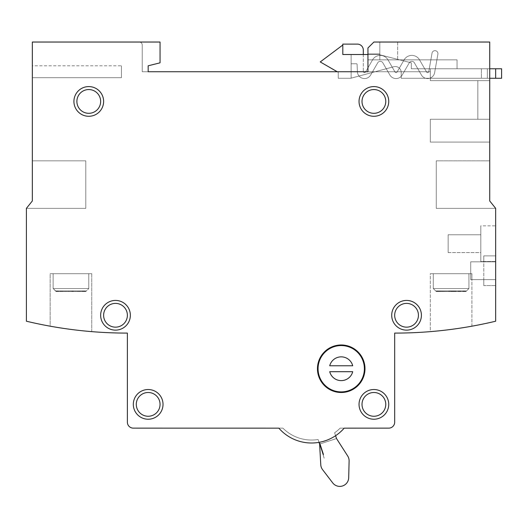 <?xml version="1.0" encoding="UTF-8"?>
<svg xmlns="http://www.w3.org/2000/svg" width="528" height="528" viewBox="0 0 528 528"><rect width="100%" height="100%" fill="white"/><g stroke="black" fill="none" stroke-linecap="round" stroke-linejoin="round"><path stroke-width="0.4" stroke-dasharray="2.64 1.98" d="M363.31 50.054A5.94 5.94 0 0 0 357.37 44.114A5.94 5.94 0 0 1 363.31 50.054L363.31 71.438A1.188 1.188 0 0 0 365.528 72.032L372.557 59.855A8.91 8.91 0 0 1 387.988 59.855L395.023 72.032A1.188 1.188 0 0 0 397.076 72.032L404.111 59.855A8.91 8.91 0 0 1 419.542 59.855L426.571 72.032A1.188 1.188 0 0 0 428.769 71.65L432.043 53.104A2.97 2.97 0 0 1 437.936 53.618A2.97 2.97 0 0 1 437.89 54.14L434.623 72.679A7.128 7.128 0 0 1 421.43 75.002L414.394 62.825A2.97 2.97 0 0 0 409.253 62.825L402.224 75.002A7.128 7.128 0 0 1 389.875 75.002L382.846 62.825A2.97 2.97 0 0 0 377.705 62.825L370.669 75.002A7.128 7.128 0 0 1 357.377 71.709L357.093 64.337A0.594 0.594 0 0 0 356.499 63.769L351.727 63.769A0.594 0.594 0 0 0 351.133 64.363L351.133 54.509L342.817 54.509L342.817 44.114L357.37 44.114A5.94 5.94 0 0 1 363.31 50.054L363.31 71.438A1.188 1.188 0 0 0 365.528 72.032L372.557 59.855A8.91 8.91 0 0 1 387.988 59.855L395.023 72.032A1.188 1.188 0 0 0 397.076 72.032L404.111 59.855A8.91 8.91 0 0 1 419.542 59.855L426.571 72.032A1.188 1.188 0 0 0 428.769 71.65L432.043 53.104A2.97 2.97 0 0 1 437.936 53.618A2.97 2.97 0 0 1 437.89 54.14L434.623 72.679A7.128 7.128 0 0 1 421.43 75.002L414.394 62.825A2.97 2.97 0 0 0 409.253 62.825L402.224 75.002A7.128 7.128 0 0 1 389.875 75.002L382.846 62.825A2.97 2.97 0 0 0 377.705 62.825L370.669 75.002A7.128 7.128 0 0 1 357.377 71.709L357.093 64.337A0.594 0.594 0 0 0 356.499 63.769A0.594 0.594 0 0 1 357.093 64.337A0.594 0.594 0 0 0 356.499 63.769L351.727 63.769A0.594 0.594 0 0 0 351.133 64.363L351.133 54.509L342.817 54.509L342.817 44.114L342.817 54.509L378.642 54.509L411.312 62.825L411.312 68.765L501.6 68.765M501.6 78.269L401.214 78.269L487.344 78.269L401.214 78.269L401.214 72.481A5.94 5.94 0 0 0 393.736 66.746L351.133 78.164L351.133 54.509L378.642 54.509L351.133 54.509L351.133 78.164L393.736 66.746L350.724 78.269L338.25 78.269L338.25 72.329L320.245 61.934L342.817 45.005L342.817 54.509L378.642 54.509L411.312 62.825L411.312 68.765L495.66 68.765L495.66 78.269L401.214 78.269L401.214 72.481A5.94 5.94 0 0 0 393.736 66.746L350.724 78.269L338.25 78.269L338.25 72.329L320.245 61.934L342.817 45.005L342.817 54.509L342.817 45.005L320.245 61.934L338.25 72.329L337.22 71.735L367.95 71.735L367.95 47.975L373.89 42.035L489.72 42.035M342.817 54.509L351.133 54.509L351.133 78.164L351.133 54.509L378.642 54.509L351.133 54.509L351.133 64.363A0.594 0.594 0 0 1 351.727 63.769A0.594 0.594 0 0 0 351.133 64.363L351.133 54.509L342.817 54.509L378.642 54.509L411.312 62.825L411.312 68.765L487.344 68.765L487.344 78.269L487.344 68.765L411.312 68.765L487.344 68.765L411.312 68.765L411.312 62.825L378.642 54.509L411.312 62.825L411.312 68.765L495.66 68.765L495.66 78.269L401.214 78.269L401.214 72.481A5.94 5.94 0 0 0 393.736 66.746A5.94 5.94 0 0 1 401.214 72.481A5.94 5.94 0 0 0 393.736 66.746L350.724 78.269L338.25 78.269L338.25 72.329L338.25 78.269L350.724 78.269L393.736 66.746A5.94 5.94 0 0 1 401.214 72.481A5.94 5.94 0 0 0 393.736 66.746A5.94 5.94 0 0 1 401.214 72.481L401.214 78.269L481.404 78.269L401.214 78.269L401.214 72.481L401.214 78.269L489.72 78.269M363.31 71.438A1.188 1.188 0 0 0 365.528 72.032L372.557 59.855A8.91 8.91 0 0 1 387.988 59.855L395.023 72.032A1.188 1.188 0 0 0 397.076 72.032L404.111 59.855A8.91 8.91 0 0 1 419.542 59.855L426.571 72.032A1.188 1.188 0 0 0 428.769 71.65L432.043 53.104A2.97 2.97 0 0 1 437.936 53.618A2.97 2.97 0 0 1 437.89 54.14L434.623 72.679A7.128 7.128 0 0 1 421.43 75.002L414.394 62.825A2.97 2.97 0 0 0 409.253 62.825L402.224 75.002A7.128 7.128 0 0 1 389.875 75.002L382.846 62.825A2.97 2.97 0 0 0 377.705 62.825L370.669 75.002A7.128 7.128 0 0 1 357.377 71.709L357.093 64.337L357.377 71.709A7.128 7.128 0 0 0 370.669 75.002L377.705 62.825A2.97 2.97 0 0 1 382.846 62.825L389.875 75.002A7.128 7.128 0 0 0 402.224 75.002L409.253 62.825A2.97 2.97 0 0 1 414.394 62.825L421.43 75.002A7.128 7.128 0 0 0 434.623 72.679L437.89 54.14A2.97 2.97 0 0 0 435.224 50.662A2.97 2.97 0 0 0 432.043 53.104L428.769 71.65A1.188 1.188 0 0 1 426.571 72.032L419.542 59.855A8.91 8.91 0 0 0 404.111 59.855L397.076 72.032A1.188 1.188 0 0 1 395.023 72.032L387.988 59.855A8.91 8.91 0 0 0 372.557 59.855L365.528 72.032A1.188 1.188 0 0 1 363.31 71.438M367.95 54.509L378.642 54.509L411.312 62.825L411.312 68.765L489.72 68.765L430.32 68.765L489.72 68.765L430.32 68.765L430.32 71.735L367.95 71.735L430.32 71.735L367.95 71.735L430.32 71.735L367.95 71.735L430.32 71.735L430.32 68.765L430.32 80.645L430.32 68.765L457.05 68.765L457.05 59.855L367.95 59.855L367.95 71.735L367.95 59.855L457.05 59.855L457.05 68.765L430.32 68.765L489.72 68.765L489.72 80.645L430.32 80.645L489.72 80.645L489.72 119.255L430.32 119.255L430.32 142.078L489.72 142.078L489.72 68.765L489.72 119.255L477.84 119.255L477.84 80.645L489.72 80.645L489.72 68.765L430.32 68.765L430.32 80.645L489.72 80.645L489.72 142.078L430.32 142.078L430.32 119.255L477.84 119.255L430.32 119.255L430.32 142.078L489.72 142.078L489.72 80.645L430.32 80.645L430.32 68.765L457.05 68.765L457.05 59.855L457.05 68.765L430.32 68.765L489.72 68.765M481.404 78.269L487.344 78.269L481.404 78.269L481.404 68.765L481.404 78.269M487.344 68.765L487.344 78.269L487.344 68.765M411.312 68.765L411.312 62.825L378.642 54.509L411.312 62.825L411.312 68.765M341.22 345.569A23.166 23.166 0 0 1 364.386 368.735A23.166 23.166 0 0 1 341.22 391.901A23.166 23.166 0 0 0 364.386 368.735A23.166 23.166 0 0 0 341.22 345.569A23.166 23.166 0 0 0 318.054 368.735A23.166 23.166 0 0 0 341.22 391.901A23.166 23.166 0 0 1 318.054 368.735A23.166 23.166 0 0 1 341.22 345.569A23.166 23.166 0 0 1 364.386 368.735A23.166 23.166 0 0 1 341.22 391.901A23.166 23.166 0 0 1 318.054 368.735A23.166 23.166 0 0 1 341.22 345.569M341.22 392.495A23.76 23.76 0 0 0 364.98 368.735A23.76 23.76 0 0 0 341.22 344.975A23.76 23.76 0 0 0 317.46 368.735A23.76 23.76 0 0 0 341.22 392.495A23.76 23.76 0 0 1 317.46 368.735A23.76 23.76 0 0 1 341.22 344.975A23.76 23.76 0 0 1 364.98 368.735A23.76 23.76 0 0 1 341.22 392.495A23.76 23.76 0 0 0 364.98 368.735A23.76 23.76 0 0 0 341.22 344.975A23.76 23.76 0 0 0 317.46 368.735A23.76 23.76 0 0 0 341.22 392.495M352.724 365.765L329.716 365.765A11.88 11.88 0 0 1 352.724 365.765A11.88 11.88 0 0 0 329.716 365.765L352.724 365.765L329.716 365.765A11.88 11.88 0 0 1 352.724 365.765M352.724 371.705A11.88 11.88 0 0 1 341.22 380.615A11.88 11.88 0 0 0 352.724 371.705L329.716 371.705A11.88 11.88 0 0 0 341.22 380.615A11.88 11.88 0 0 1 329.716 371.705A11.88 11.88 0 0 0 352.724 371.705M56.1 291.515L53.13 288.545L56.291 291.515L53.13 288.545L53.13 273.695L88.77 273.695L53.13 273.695L88.77 273.695L88.77 288.545L85.8 291.515L85.8 290.921L85.609 291.515L73.326 291.515L73.326 290.921L68.574 290.921L85.8 290.921L56.1 290.921L85.8 290.921L85.8 291.515L85.8 290.921L73.326 290.921L73.326 291.515L85.8 291.331L73.326 291.515L73.326 290.921L56.1 290.921L68.574 290.921L68.574 291.515L56.291 291.515L73.326 291.515L73.326 290.921L85.8 290.921L85.8 291.515L88.77 288.545L53.13 288.545L88.77 288.545L53.13 288.545L53.13 273.695L88.77 273.695L53.13 273.695L88.77 273.695L88.77 288.545L53.13 288.545L88.77 288.545L85.8 291.515M91.74 331.637L91.74 273.695L50.16 273.695L91.74 273.695L50.16 273.695L50.16 326.192C48.695 326.555 93.113 332.369 91.74 331.637L91.74 273.695L50.16 273.695L50.16 326.192C48.695 326.555 93.113 332.369 91.74 331.637L91.74 331.637C93.119 332.369 48.748 326.561 50.16 326.192C48.748 326.561 93.119 332.369 91.74 331.637L91.74 273.695L50.16 273.695L50.16 326.192M133.32 428.135A5.94 5.94 0 0 1 127.38 422.195L127.38 333.095A435.105 435.105 0 0 1 26.4 321.215L26.4 208.355L32.34 200.944L26.4 208.355L85.8 208.355L26.4 208.355L85.8 208.355L85.8 160.835L85.8 208.355L85.8 160.835L32.34 160.835L32.34 200.944L32.34 160.835L85.8 160.835L85.8 208.355L26.4 208.355L85.8 208.355L85.8 160.835L85.8 208.355L26.4 208.355L32.34 200.944L32.34 160.835L85.8 160.835L32.34 160.835L32.34 200.944L26.4 208.355M55.321 327.089L58.179 327.558M59.063 327.703L63.235 328.343M63.512 328.383L68.356 329.076M68.402 329.083L73.438 329.743M73.544 329.756L78.329 330.323L73.564 329.756M78.679 330.363L82.771 330.805L78.685 330.363M73.465 329.743L54.892 327.017M489.72 200.944L495.66 208.355L436.26 208.355L436.26 160.835L489.72 160.835L436.26 160.835L489.72 160.835L436.26 160.835L436.26 208.355L436.26 160.835L436.26 208.355L495.66 208.355L436.26 208.355L495.66 208.355L489.72 200.944L489.72 160.835L436.26 160.835L436.26 208.355L495.66 208.355L489.72 200.944L489.72 160.835L489.72 200.944L489.72 160.835L489.72 200.944L495.66 208.355L495.66 321.215A435.105 435.105 0 0 1 394.68 333.095L394.68 422.195A5.94 5.94 0 0 1 388.74 428.135L344.19 428.155A43.362 43.362 0 0 1 278.85 428.155L278.843 428.149A43.362 43.362 0 0 0 311.52 443.005A43.362 43.362 0 0 1 278.843 428.149A43.362 43.362 0 0 1 278.83 428.135L282.889 428.135L278.83 428.149A43.362 43.362 0 0 0 335.584 435.712L336.501 438.524L319.572 444.088L319.004 442.352A43.362 43.362 0 0 1 278.843 428.149L282.889 428.135A40.392 40.392 0 0 0 318.08 439.501A40.392 40.392 0 0 1 282.889 428.135A40.392 40.392 0 0 0 318.08 439.501L319.572 444.088L318.08 439.501L319.572 444.088L336.508 438.55L335.584 435.712A43.362 43.362 0 0 1 311.52 443.005A43.362 43.362 0 0 0 319.004 442.352A43.362 43.362 0 0 1 278.83 428.135L282.889 428.135A40.392 40.392 0 0 0 318.08 439.501L319.004 442.352A43.362 43.362 0 0 0 335.584 435.712A43.362 43.362 0 0 1 311.52 443.005M160.05 62.825L148.17 65.795L148.17 71.735L142.23 71.735L148.17 71.735L142.23 71.735L148.17 71.735L142.23 71.735L148.17 71.735L148.17 65.795L160.05 62.825L160.05 42.035L160.05 62.825L148.17 65.795L148.17 71.735L148.17 65.795L160.05 62.825L160.05 42.035L139.26 42.035L160.05 42.035L139.26 42.035L160.05 42.035L139.26 42.035L160.05 42.035L160.05 62.825L148.17 65.795L148.17 71.735L148.17 65.795L160.05 62.825L160.05 42.035L160.05 62.825L160.05 42.035L32.34 42.035M32.34 65.795L32.34 77.675L32.34 65.795L32.34 77.675L32.34 65.795L32.34 77.675L32.34 65.795L121.44 65.795L121.44 77.675L32.34 77.675L121.44 77.675L121.44 65.795L121.44 77.675L32.34 77.675L121.44 77.675L121.44 65.795L121.44 77.675L32.34 77.675L121.44 77.675L121.44 65.795L32.34 65.795M115.5 300.425A14.85 14.85 0 0 0 100.65 315.275A14.85 14.85 0 0 0 115.5 330.125A14.85 14.85 0 0 0 130.35 315.275A14.85 14.85 0 0 0 115.5 300.425A14.85 14.85 0 0 1 130.35 315.275A14.85 14.85 0 0 1 115.5 330.125A14.85 14.85 0 0 1 100.65 315.275A14.85 14.85 0 0 1 115.5 300.425A14.85 14.85 0 0 0 100.65 315.275A14.85 14.85 0 0 0 115.5 330.125A14.85 14.85 0 0 0 130.35 315.275A14.85 14.85 0 0 0 115.5 300.425A14.85 14.85 0 0 1 130.35 315.275A14.85 14.85 0 0 1 115.5 330.125A14.85 14.85 0 0 1 100.65 315.275A14.85 14.85 0 0 1 115.5 300.425A14.85 14.85 0 0 0 100.65 315.275A14.85 14.85 0 0 0 115.5 330.125A14.85 14.85 0 0 0 130.35 315.275A14.85 14.85 0 0 0 115.5 300.425A14.85 14.85 0 0 1 130.35 315.275A14.85 14.85 0 0 1 115.5 330.125A14.85 14.85 0 0 1 100.65 315.275A14.85 14.85 0 0 1 115.5 300.425A14.85 14.85 0 0 0 100.65 315.275A14.85 14.85 0 0 0 115.5 330.125A14.85 14.85 0 0 0 130.35 315.275A14.85 14.85 0 0 0 115.5 300.425M88.77 86.585A14.85 14.85 0 0 0 73.92 101.435A14.85 14.85 0 0 0 88.77 116.285A14.85 14.85 0 0 0 103.62 101.435A14.85 14.85 0 0 0 88.77 86.585A14.85 14.85 0 0 1 103.62 101.435A14.85 14.85 0 0 1 88.77 116.285A14.85 14.85 0 0 1 73.92 101.435A14.85 14.85 0 0 1 88.77 86.585A14.85 14.85 0 0 0 73.92 101.435A14.85 14.85 0 0 0 88.77 116.285A14.85 14.85 0 0 0 103.62 101.435A14.85 14.85 0 0 0 88.77 86.585A14.85 14.85 0 0 1 103.62 101.435A14.85 14.85 0 0 1 88.77 116.285A14.85 14.85 0 0 1 73.92 101.435A14.85 14.85 0 0 1 88.77 86.585A14.85 14.85 0 0 0 73.92 101.435A14.85 14.85 0 0 0 88.77 116.285A14.85 14.85 0 0 0 103.62 101.435A14.85 14.85 0 0 0 88.77 86.585A14.85 14.85 0 0 1 103.62 101.435A14.85 14.85 0 0 1 88.77 116.285A14.85 14.85 0 0 1 73.92 101.435A14.85 14.85 0 0 1 88.77 86.585A14.85 14.85 0 0 0 73.92 101.435A14.85 14.85 0 0 0 88.77 116.285A14.85 14.85 0 0 0 103.62 101.435A14.85 14.85 0 0 0 88.77 86.585M148.17 419.225A14.85 14.85 0 0 0 163.02 404.375A14.85 14.85 0 0 0 148.17 389.525A14.85 14.85 0 0 0 133.32 404.375A14.85 14.85 0 0 0 148.17 419.225A14.85 14.85 0 0 0 163.02 404.375A14.85 14.85 0 0 0 148.17 389.525A14.85 14.85 0 0 0 133.32 404.375A14.85 14.85 0 0 0 148.17 419.225A14.85 14.85 0 0 1 133.32 404.375A14.85 14.85 0 0 1 148.17 389.525A14.85 14.85 0 0 1 163.02 404.375A14.85 14.85 0 0 1 148.17 419.225A14.85 14.85 0 0 0 163.02 404.375A14.85 14.85 0 0 0 148.17 389.525A14.85 14.85 0 0 0 133.32 404.375A14.85 14.85 0 0 0 148.17 419.225A14.85 14.85 0 0 1 133.32 404.375A14.85 14.85 0 0 1 148.17 389.525A14.85 14.85 0 0 1 163.02 404.375A14.85 14.85 0 0 1 148.17 419.225A14.85 14.85 0 0 0 163.02 404.375A14.85 14.85 0 0 0 148.17 389.525A14.85 14.85 0 0 0 133.32 404.375A14.85 14.85 0 0 0 148.17 419.225A14.85 14.85 0 0 1 133.32 404.375A14.85 14.85 0 0 1 148.17 389.525A14.85 14.85 0 0 1 163.02 404.375A14.85 14.85 0 0 1 148.17 419.225M373.89 86.585A14.85 14.85 0 0 0 359.04 101.435A14.85 14.85 0 0 0 373.89 116.285A14.85 14.85 0 0 0 388.74 101.435A14.85 14.85 0 0 0 373.89 86.585A14.85 14.85 0 0 1 388.74 101.435A14.85 14.85 0 0 1 373.89 116.285A14.85 14.85 0 0 1 359.04 101.435A14.85 14.85 0 0 1 373.89 86.585A14.85 14.85 0 0 0 359.04 101.435A14.85 14.85 0 0 0 373.89 116.285A14.85 14.85 0 0 0 388.74 101.435A14.85 14.85 0 0 0 373.89 86.585A14.85 14.85 0 0 1 388.74 101.435A14.85 14.85 0 0 1 373.89 116.285A14.85 14.85 0 0 1 359.04 101.435A14.85 14.85 0 0 1 373.89 86.585A14.85 14.85 0 0 0 359.04 101.435A14.85 14.85 0 0 0 373.89 116.285A14.85 14.85 0 0 0 388.74 101.435A14.85 14.85 0 0 0 373.89 86.585A14.85 14.85 0 0 1 388.74 101.435A14.85 14.85 0 0 1 373.89 116.285A14.85 14.85 0 0 1 359.04 101.435A14.85 14.85 0 0 1 373.89 86.585A14.85 14.85 0 0 0 359.04 101.435A14.85 14.85 0 0 0 373.89 116.285A14.85 14.85 0 0 0 388.74 101.435A14.85 14.85 0 0 0 373.89 86.585M406.56 300.425A14.85 14.85 0 0 0 391.71 315.275A14.85 14.85 0 0 0 406.56 330.125A14.85 14.85 0 0 0 421.41 315.275A14.85 14.85 0 0 0 406.56 300.425A14.85 14.85 0 0 1 421.41 315.275A14.85 14.85 0 0 1 406.56 330.125A14.85 14.85 0 0 1 391.71 315.275A14.85 14.85 0 0 1 406.56 300.425A14.85 14.85 0 0 0 391.71 315.275A14.85 14.85 0 0 0 406.56 330.125A14.85 14.85 0 0 0 421.41 315.275A14.85 14.85 0 0 0 406.56 300.425A14.85 14.85 0 0 1 421.41 315.275A14.85 14.85 0 0 1 406.56 330.125A14.85 14.85 0 0 1 391.71 315.275A14.85 14.85 0 0 1 406.56 300.425A14.85 14.85 0 0 0 391.71 315.275A14.85 14.85 0 0 0 406.56 330.125A14.85 14.85 0 0 0 421.41 315.275A14.85 14.85 0 0 0 406.56 300.425A14.85 14.85 0 0 1 421.41 315.275A14.85 14.85 0 0 1 406.56 330.125A14.85 14.85 0 0 1 391.71 315.275A14.85 14.85 0 0 1 406.56 300.425A14.85 14.85 0 0 0 391.71 315.275A14.85 14.85 0 0 0 406.56 330.125A14.85 14.85 0 0 0 421.41 315.275A14.85 14.85 0 0 0 406.56 300.425M373.89 389.525A14.85 14.85 0 0 0 359.04 404.375A14.85 14.85 0 0 0 373.89 419.225A14.85 14.85 0 0 0 388.74 404.375A14.85 14.85 0 0 0 373.89 389.525A14.85 14.85 0 0 1 388.74 404.375A14.85 14.85 0 0 1 373.89 419.225A14.85 14.85 0 0 1 359.04 404.375A14.85 14.85 0 0 1 373.89 389.525A14.85 14.85 0 0 0 359.04 404.375A14.85 14.85 0 0 0 373.89 419.225A14.85 14.85 0 0 0 388.74 404.375A14.85 14.85 0 0 0 373.89 389.525A14.85 14.85 0 0 1 388.74 404.375A14.85 14.85 0 0 1 373.89 419.225A14.85 14.85 0 0 1 359.04 404.375A14.85 14.85 0 0 1 373.89 389.525A14.85 14.85 0 0 0 359.04 404.375A14.85 14.85 0 0 0 373.89 419.225A14.85 14.85 0 0 0 388.74 404.375A14.85 14.85 0 0 0 373.89 389.525A14.85 14.85 0 0 1 388.74 404.375A14.85 14.85 0 0 1 373.89 419.225A14.85 14.85 0 0 1 359.04 404.375A14.85 14.85 0 0 1 373.89 389.525A14.85 14.85 0 0 0 359.04 404.375A14.85 14.85 0 0 0 373.89 419.225A14.85 14.85 0 0 0 388.74 404.375A14.85 14.85 0 0 0 373.89 389.525M347.708 456.02A8.91 8.91 0 0 1 349.107 461.05L348.698 477.708A8.91 8.91 0 0 1 332.713 482.902L322.595 469.676A8.91 8.91 0 0 1 320.773 464.759L319.625 444.259L318.681 441.256L319.638 444.259L319.004 442.352A43.362 43.362 0 0 0 335.584 435.712L334.627 432.769L335.584 435.712A43.362 43.362 0 0 0 344.19 428.155L340.144 428.142A40.392 40.392 0 0 1 334.627 432.769A40.392 40.392 0 0 0 340.144 428.142A40.392 40.392 0 0 1 334.627 432.769A40.392 40.392 0 0 0 340.144 428.142L344.19 428.155A43.362 43.362 0 0 1 335.584 435.712A43.362 43.362 0 0 0 344.19 428.155L340.144 428.142L344.19 428.155A43.362 43.362 0 0 1 335.584 435.712A43.362 43.362 0 0 0 344.19 428.155A43.362 43.362 0 0 1 335.584 435.712L336.508 438.55L319.572 444.088L336.508 438.55L335.584 435.712L336.501 438.524M318.08 439.501A40.392 40.392 0 0 1 282.889 428.135A40.392 40.392 0 0 0 318.08 439.501M335.584 435.712L334.627 432.769L335.584 435.712A43.362 43.362 0 0 1 319.004 442.352M334.627 432.769A40.392 40.392 0 0 0 340.144 428.142A40.392 40.392 0 0 1 334.627 432.769M142.23 428.109L183.81 428.109M32.34 160.835L85.8 160.835L32.34 160.835L32.34 200.944M142.23 45.005A2.97 2.97 0 0 0 139.26 42.035A2.97 2.97 0 0 1 142.23 45.005L142.23 71.735L142.23 45.005A2.97 2.97 0 0 0 139.26 42.035A2.97 2.97 0 0 1 142.23 45.005L142.23 71.735L142.23 45.005A2.97 2.97 0 0 0 139.26 42.035A2.97 2.97 0 0 1 142.23 45.005L142.23 71.735L142.23 45.005M379.83 59.855L397.65 59.855L379.83 59.855L379.83 42.035L373.89 42.035L367.95 47.975L367.95 53.915L367.95 47.975L367.95 53.915L367.95 47.975L367.95 53.915L367.95 47.975L373.89 42.035L379.83 42.035L379.83 53.915L367.95 53.915L379.83 53.915L379.83 42.035L373.89 42.035L397.65 42.035L373.89 42.035L397.65 42.035L379.83 42.035L397.65 42.035L379.83 42.035L379.83 53.915L367.95 53.915L379.83 53.915L379.83 42.035L379.83 59.855L397.65 59.855L379.83 59.855L397.65 59.855L379.83 59.855L379.83 53.915L367.95 53.915L379.83 53.915L379.83 42.035L379.83 59.855M367.95 59.855L367.95 71.735L367.95 59.855L367.95 71.735L367.95 59.855L457.05 59.855L457.05 68.765L457.05 59.855L367.95 59.855M373.89 42.035L367.95 47.975L373.89 42.035M397.65 42.035L397.65 59.855L397.65 42.035M477.84 80.645L477.84 119.255L477.84 80.645L477.84 119.255L430.32 119.255L477.84 119.255L477.84 80.645L489.72 80.645L430.32 80.645L489.72 80.645L489.72 142.078L430.32 142.078L430.32 119.255L430.32 142.078L489.72 142.078L430.32 142.078L430.32 119.255L489.72 119.255L489.72 142.078L489.72 119.255L477.84 119.255L477.84 80.645L489.72 80.645L477.84 80.645M495.66 225.859L495.66 261.499L495.66 225.859L495.66 261.499L495.66 225.859L480.81 225.859L480.81 261.499L480.81 225.859L495.66 225.859M466.726 327.089L471.9 326.192L471.9 279.635L483.78 279.635L483.78 285.575L495.66 285.575L483.78 285.575L495.66 285.575L495.66 255.875L483.78 255.875L483.78 261.815L470.712 261.815L470.712 279.635L470.712 261.815L495.66 261.815L495.66 255.875L483.78 255.875L483.78 261.815L483.78 255.875L483.78 261.815L470.712 261.815L470.712 273.695L471.9 273.695L430.32 273.695L430.32 331.637L435.534 331.175M471.9 326.192L471.9 273.695L430.32 273.695L430.32 331.637C428.941 332.369 473.312 326.561 471.9 326.192L471.9 279.635L495.66 279.635L483.78 279.635L483.78 285.575L495.66 285.575L483.78 285.575L495.66 285.575L495.66 255.875L495.66 285.575L495.66 255.875L483.78 255.875L483.78 261.815L495.66 261.815L495.66 255.875L483.78 255.875L495.66 255.875L483.78 255.875L483.78 261.815L470.712 261.815L495.66 261.815L483.78 261.815L483.78 279.635L495.66 279.635L495.66 261.815L483.78 261.815L483.78 279.635L470.712 279.635L470.712 261.815L470.712 279.635L470.712 261.815L483.78 261.815L483.78 285.575L483.78 279.635L495.66 279.635L495.66 261.815L483.78 261.815L495.66 261.815M489.72 160.835L436.26 160.835L436.26 208.355L495.66 208.355M465.821 327.241L463.129 327.683M459.037 328.31L456.08 328.746M450.041 329.564L443.289 330.376M441.289 330.594L435.818 331.148M432.696 331.432L433.079 331.399M439.283 330.805L443.368 330.363L439.283 330.805M443.718 330.323L448.503 329.756L443.718 330.323M448.595 329.743L458.515 328.39L448.595 329.743M458.792 328.35L462.977 327.703L458.792 328.35M495.66 279.635L483.78 279.635L495.66 279.635L483.78 279.635L495.66 279.635L483.78 279.635L483.78 285.575L483.78 279.635L470.712 279.635L471.9 279.635L471.9 273.695L430.32 273.695L471.9 273.695L471.9 279.635L483.78 279.635L470.712 279.635L470.712 273.695L471.9 273.695M468.93 273.695L433.29 273.695L468.93 273.695L468.93 288.545L433.29 288.545L468.93 288.545L465.96 291.515L465.96 290.921L465.769 291.515L453.486 291.515L453.486 290.921L448.734 290.921L465.96 290.921L453.486 290.921L453.486 291.515L465.96 291.515L465.96 290.921L465.769 291.515L453.486 291.515L465.769 291.515L453.486 291.515L453.486 290.921L436.26 290.921L448.734 290.921L448.734 291.515L436.26 291.331L448.734 291.515L448.734 290.921L448.734 291.331L448.734 290.921L465.96 290.921L453.486 290.921L453.486 291.515L453.486 290.921L436.26 290.921L436.26 291.515L433.29 288.545L433.29 273.695L468.93 273.695L433.29 273.695L468.93 273.695L468.93 288.545L433.29 288.545L468.93 288.545L465.96 291.515L468.93 288.545L433.29 288.545L433.29 273.695L468.93 273.695L468.93 288.545L433.29 288.545L433.29 273.695M436.26 291.515L433.29 288.545L436.26 291.515L436.26 290.921L436.26 291.515L436.26 290.921L448.734 290.921L448.734 291.515L436.451 291.515L448.734 291.515L453.486 291.331L453.486 290.921L465.96 290.921L465.96 291.515M430.32 273.695L470.712 273.695L430.32 273.695L430.32 331.637M453.486 291.331L465.96 291.331L465.96 290.921L453.486 290.921L453.486 291.515L465.769 291.515L436.451 291.515L448.734 291.515L448.734 290.921L448.734 291.331L448.734 290.921L453.486 290.921L453.486 291.515L453.486 290.921L453.486 291.331L448.734 291.331L453.486 291.331M436.26 291.331L448.734 291.515L436.26 291.331L436.26 290.921L448.734 290.921L436.26 290.921L436.26 291.331M448.734 291.515L436.451 291.515L448.734 291.515L448.734 290.921L448.734 291.515M465.769 291.515L453.486 291.515L465.769 291.515M448.734 291.331L448.734 290.921L448.734 291.331M495.66 261.499L480.81 261.499L480.81 225.859L480.81 261.499L495.66 261.499M480.81 234.769L480.81 252.589L480.81 234.769L480.81 252.589L448.14 252.589L448.14 234.769L480.81 234.769L480.81 252.589L448.14 252.589L448.14 234.769L448.14 252.589L448.14 234.769L480.81 234.769M430.32 68.765L430.32 80.645L430.32 68.765M489.72 119.255L477.84 119.255L489.72 119.255M373.89 416.255A11.88 11.88 0 0 1 362.01 404.375A11.88 11.88 0 0 1 373.89 392.495A11.88 11.88 0 0 1 385.77 404.375A11.88 11.88 0 0 1 373.89 416.255A11.88 11.88 0 0 0 385.77 404.375A11.88 11.88 0 0 0 373.89 392.495A11.88 11.88 0 0 0 362.01 404.375A11.88 11.88 0 0 0 373.89 416.255A11.88 11.88 0 0 1 362.01 404.375A11.88 11.88 0 0 1 373.89 392.495A11.88 11.88 0 0 1 385.77 404.375A11.88 11.88 0 0 1 373.89 416.255A11.88 11.88 0 0 0 385.77 404.375A11.88 11.88 0 0 0 373.89 392.495A11.88 11.88 0 0 0 362.01 404.375A11.88 11.88 0 0 0 373.89 416.255A11.88 11.88 0 0 1 362.01 404.375A11.88 11.88 0 0 1 373.89 392.495A11.88 11.88 0 0 1 385.77 404.375A11.88 11.88 0 0 1 373.89 416.255M406.56 327.155A11.88 11.88 0 0 1 394.68 315.275A11.88 11.88 0 0 1 406.56 303.395A11.88 11.88 0 0 1 418.44 315.275A11.88 11.88 0 0 1 406.56 327.155A11.88 11.88 0 0 0 418.44 315.275A11.88 11.88 0 0 0 406.56 303.395A11.88 11.88 0 0 0 394.68 315.275A11.88 11.88 0 0 0 406.56 327.155A11.88 11.88 0 0 1 394.68 315.275A11.88 11.88 0 0 1 406.56 303.395A11.88 11.88 0 0 1 418.44 315.275A11.88 11.88 0 0 1 406.56 327.155A11.88 11.88 0 0 0 418.44 315.275A11.88 11.88 0 0 0 406.56 303.395A11.88 11.88 0 0 0 394.68 315.275A11.88 11.88 0 0 0 406.56 327.155A11.88 11.88 0 0 1 394.68 315.275A11.88 11.88 0 0 1 406.56 303.395A11.88 11.88 0 0 1 418.44 315.275A11.88 11.88 0 0 1 406.56 327.155M373.89 113.315A11.88 11.88 0 0 1 362.01 101.435A11.88 11.88 0 0 1 373.89 89.555A11.88 11.88 0 0 1 385.77 101.435A11.88 11.88 0 0 1 373.89 113.315A11.88 11.88 0 0 0 385.77 101.435A11.88 11.88 0 0 0 373.89 89.555A11.88 11.88 0 0 0 362.01 101.435A11.88 11.88 0 0 0 373.89 113.315A11.88 11.88 0 0 1 362.01 101.435A11.88 11.88 0 0 1 373.89 89.555A11.88 11.88 0 0 1 385.77 101.435A11.88 11.88 0 0 1 373.89 113.315A11.88 11.88 0 0 0 385.77 101.435A11.88 11.88 0 0 0 373.89 89.555A11.88 11.88 0 0 0 362.01 101.435A11.88 11.88 0 0 0 373.89 113.315A11.88 11.88 0 0 1 362.01 101.435A11.88 11.88 0 0 1 373.89 89.555A11.88 11.88 0 0 1 385.77 101.435A11.88 11.88 0 0 1 373.89 113.315M148.17 392.495A11.88 11.88 0 0 0 136.29 404.375A11.88 11.88 0 0 0 148.17 416.255A11.88 11.88 0 0 0 160.05 404.375A11.88 11.88 0 0 0 148.17 392.495A11.88 11.88 0 0 1 160.05 404.375A11.88 11.88 0 0 1 148.17 416.255A11.88 11.88 0 0 1 136.29 404.375A11.88 11.88 0 0 1 148.17 392.495A11.88 11.88 0 0 0 136.29 404.375A11.88 11.88 0 0 0 148.17 416.255A11.88 11.88 0 0 0 160.05 404.375A11.88 11.88 0 0 0 148.17 392.495A11.88 11.88 0 0 1 160.05 404.375A11.88 11.88 0 0 1 148.17 416.255A11.88 11.88 0 0 1 136.29 404.375A11.88 11.88 0 0 1 148.17 392.495A11.88 11.88 0 0 0 136.29 404.375A11.88 11.88 0 0 0 148.17 416.255A11.88 11.88 0 0 0 160.05 404.375A11.88 11.88 0 0 0 148.17 392.495M88.77 113.315A11.88 11.88 0 0 1 76.89 101.435A11.88 11.88 0 0 1 88.77 89.555A11.88 11.88 0 0 1 100.65 101.435A11.88 11.88 0 0 1 88.77 113.315A11.88 11.88 0 0 0 100.65 101.435A11.88 11.88 0 0 0 88.77 89.555A11.88 11.88 0 0 0 76.89 101.435A11.88 11.88 0 0 0 88.77 113.315A11.88 11.88 0 0 1 76.89 101.435A11.88 11.88 0 0 1 88.77 89.555A11.88 11.88 0 0 1 100.65 101.435A11.88 11.88 0 0 1 88.77 113.315A11.88 11.88 0 0 0 100.65 101.435A11.88 11.88 0 0 0 88.77 89.555A11.88 11.88 0 0 0 76.89 101.435A11.88 11.88 0 0 0 88.77 113.315A11.88 11.88 0 0 1 76.89 101.435A11.88 11.88 0 0 1 88.77 89.555A11.88 11.88 0 0 1 100.65 101.435A11.88 11.88 0 0 1 88.77 113.315M115.5 327.155A11.88 11.88 0 0 1 103.62 315.275A11.88 11.88 0 0 1 115.5 303.395A11.88 11.88 0 0 1 127.38 315.275A11.88 11.88 0 0 1 115.5 327.155A11.88 11.88 0 0 0 127.38 315.275A11.88 11.88 0 0 0 115.5 303.395A11.88 11.88 0 0 0 103.62 315.275A11.88 11.88 0 0 0 115.5 327.155A11.88 11.88 0 0 1 103.62 315.275A11.88 11.88 0 0 1 115.5 303.395A11.88 11.88 0 0 1 127.38 315.275A11.88 11.88 0 0 1 115.5 327.155A11.88 11.88 0 0 0 127.38 315.275A11.88 11.88 0 0 0 115.5 303.395A11.88 11.88 0 0 0 103.62 315.275A11.88 11.88 0 0 0 115.5 327.155A11.88 11.88 0 0 1 103.62 315.275A11.88 11.88 0 0 1 115.5 303.395A11.88 11.88 0 0 1 127.38 315.275A11.88 11.88 0 0 1 115.5 327.155M324.185 458.205L319.638 444.259L324.185 458.205M321.004 448.312L320.984 447.48L321.004 448.312M323.261 455.248L319.856 444.008L323.261 455.248M322.806 453.097L320.318 446.2L322.582 453.169C323.492 455.968 323.492 455.968 322.582 453.169C323.492 455.968 323.492 455.968 322.582 453.169L320.542 446.12L322.813 453.103C323.717 455.888 323.717 455.888 322.813 453.103C323.717 455.888 323.717 455.888 322.813 453.103L320.542 446.127C319.631 443.309 319.631 443.309 320.542 446.12C319.631 443.309 319.631 443.309 320.542 446.12L322.813 453.103L320.542 446.127C319.631 443.309 319.631 443.309 320.542 446.12C319.631 443.309 319.631 443.309 320.542 446.12L320.318 446.2C319.4 443.381 319.4 443.381 320.318 446.2C319.4 443.381 319.4 443.381 320.318 446.2C319.4 443.381 319.4 443.381 320.318 446.2C319.4 443.381 319.4 443.381 320.318 446.2C319.4 443.381 319.4 443.381 320.318 446.2C319.4 443.381 319.4 443.381 320.318 446.2C319.4 443.381 319.4 443.381 320.318 446.2C319.4 443.381 319.4 443.381 320.318 446.2L322.582 453.169C323.492 455.968 323.492 455.968 322.582 453.169C323.492 455.968 323.492 455.968 322.582 453.169L320.542 446.127C319.631 443.309 319.631 443.309 320.542 446.12C319.631 443.309 319.631 443.309 320.542 446.12L322.806 453.097C323.717 455.888 323.717 455.888 322.813 453.103C323.717 455.888 323.717 455.888 322.813 453.103L320.542 446.127C319.631 443.309 319.631 443.309 320.542 446.12C319.631 443.309 319.631 443.309 320.542 446.12L322.819 453.13M320.595 446.279L322.76 452.938L320.595 446.279C319.955 444.305 319.955 444.305 320.595 446.272L322.76 452.938L320.595 446.279C319.955 444.305 319.955 444.305 320.595 446.272L322.76 452.938L320.595 446.279C319.955 444.312 319.955 444.312 320.595 446.272L322.535 453.017L320.364 446.345C319.724 444.378 319.73 444.378 320.371 446.351C319.724 444.378 319.73 444.378 320.371 446.351L322.535 453.017L320.371 446.351C319.73 444.385 319.73 444.385 320.371 446.351C319.73 444.385 319.73 444.385 320.371 446.351L322.535 453.017L320.364 446.345C319.724 444.378 319.73 444.378 320.371 446.351C319.724 444.378 319.73 444.378 320.371 446.351L322.535 453.017L320.371 446.351C319.73 444.385 319.73 444.385 320.371 446.351C319.73 444.385 319.73 444.385 320.371 446.351L322.535 453.017L320.595 446.279C319.955 444.312 319.955 444.312 320.595 446.272L322.76 452.938L320.595 446.279C319.955 444.305 319.955 444.305 320.595 446.272L320.595 446.279C319.955 444.305 319.955 444.305 320.595 446.272L320.595 446.279C319.955 444.312 319.955 444.312 320.595 446.272L320.595 446.279C319.955 444.312 319.955 444.312 320.595 446.272L320.595 446.279M323.321 454.667L323.512 455.255L323.321 454.667M320.767 447.579L320.522 446.82L320.767 447.579L321.334 447.394L320.767 447.579M323.017 454.516L319.394 443.348L323.017 454.516L319.394 443.348L323.017 454.516L323.585 454.331L323.017 454.516L323.585 454.331L323.321 453.526L322.76 453.704L323.321 453.526L322.087 449.717L321.519 449.902L322.087 449.717L321.823 448.912L321.262 449.097L321.823 448.912L319.955 443.164L323.585 454.331L323.017 454.516M320.08 445.46C319.163 442.649 319.163 442.649 320.08 445.467C319.163 442.649 319.163 442.649 320.08 445.467L322.344 452.437C323.255 455.228 323.255 455.228 322.344 452.437C323.255 455.228 323.255 455.228 322.344 452.437L322.912 452.258L320.641 445.282C319.73 442.464 319.73 442.464 320.641 445.282C319.73 442.464 319.73 442.464 320.641 445.282L322.912 452.252C323.816 455.044 323.816 455.044 322.912 452.258C323.816 455.044 323.816 455.044 322.912 452.258L320.641 445.282C319.73 442.464 319.73 442.464 320.641 445.282C319.73 442.464 319.73 442.464 320.641 445.282L323.611 454.41L323.044 454.595L322.344 452.437L322.912 452.252L322.344 452.437L322.852 454.007L323.42 453.823L322.912 452.258L322.344 452.437L320.08 445.467C319.163 442.649 319.163 442.649 320.08 445.467C319.163 442.649 319.163 442.649 320.08 445.467L322.344 452.437L320.08 445.467L320.641 445.282L320.08 445.467M321.083 446.642L321.334 447.394L321.083 446.642L320.522 446.82L321.083 446.642M319.394 443.348L319.955 443.164L319.394 443.348L319.955 443.164L323.585 454.331L323.321 453.526L322.76 453.704L323.321 453.526L322.087 449.717L321.519 449.902L322.087 449.717L321.823 448.912L321.262 449.097L321.823 448.912L319.955 443.164L319.394 443.348M320.694 445.434L322.859 452.093L320.694 445.434C320.054 443.461 320.054 443.461 320.694 445.427C320.054 443.461 320.054 443.461 320.694 445.427L322.859 452.093L322.298 452.285L322.852 452.067L322.298 452.285L320.126 445.612C319.486 443.645 319.486 443.645 320.126 445.619L322.298 452.285L320.126 445.619L322.298 452.285L322.859 452.093L320.694 445.427C320.054 443.467 320.054 443.467 320.694 445.427C320.054 443.467 320.054 443.467 320.694 445.427L320.126 445.612C319.486 443.645 319.486 443.645 320.126 445.619C319.493 443.652 319.486 443.645 320.126 445.612C319.486 443.645 319.493 443.652 320.126 445.619L322.298 452.285L320.126 445.612L320.694 445.427L320.126 445.619L320.694 445.434M85.609 291.515L85.8 290.921L73.326 290.921L73.326 291.515L85.609 291.515L56.291 291.515L68.574 291.515L68.574 290.921L68.574 291.331L68.574 290.921L73.326 290.921L73.326 291.515L73.326 290.921L73.326 291.515L85.609 291.515M50.16 273.695L91.74 273.695M53.13 273.695L53.13 288.545L88.77 288.545L88.77 273.695M56.1 291.331L68.574 291.515L56.1 291.331L56.1 290.921L68.574 290.921L56.1 290.921L56.1 291.331M68.574 291.515L73.326 291.331L73.326 290.921L73.326 291.331L68.574 291.515L56.291 291.515L68.574 291.515L68.574 290.921L68.574 291.515L56.291 291.515L68.574 291.515L68.574 290.921L68.574 291.515M68.574 291.331L68.574 290.921L68.574 291.331M495.66 78.269L495.66 68.765M470.712 261.815L483.78 261.815M319.374 443.296L319.942 443.111L319.374 443.296M320.199 443.923L319.638 444.101L320.199 443.923M323.347 453.598L322.78 453.783L323.347 453.598M323.044 454.595L323.611 454.41"/><path stroke-width="0.79" d="M363.31 50.054L363.31 54.509L363.31 50.054A5.94 5.94 0 0 0 357.37 44.114L342.817 44.114L342.817 54.509L342.817 45.005L320.245 61.934L337.22 71.735L148.17 71.735L148.17 65.795L148.17 71.735L367.95 71.735L367.95 47.975L373.89 42.035L489.72 42.035L489.72 200.944L495.66 208.355L495.66 321.215A435.105 435.105 0 0 1 394.68 333.095L394.68 422.195A5.94 5.94 0 0 1 388.74 428.135L344.19 428.155A43.362 43.362 0 0 1 278.85 428.155L133.32 428.135A5.94 5.94 0 0 1 127.38 422.195L127.38 333.095A435.105 435.105 0 0 1 26.4 321.215L26.4 208.355L32.34 200.944L32.34 42.035L32.34 160.835M501.6 78.269L501.6 68.765L501.6 78.269L501.6 68.765L495.66 68.765L495.66 78.269L501.6 78.269L501.6 68.765M489.72 160.835L489.72 68.765L495.66 68.765M495.66 78.269L489.72 78.269M342.817 54.509L367.95 54.509M50.16 326.192L52.503 326.608L50.16 326.192M54.892 327.017L55.321 327.089M58.179 327.558L59.063 327.703M89.364 331.432L91.74 331.637L89.364 331.432M489.72 68.765L489.72 42.035M133.32 428.135L278.85 428.155A43.362 43.362 0 0 0 311.52 443.005M319.004 442.352L319.625 444.259L320.773 464.759A8.91 8.91 0 0 0 322.595 469.676L332.713 482.902A8.91 8.91 0 0 0 348.698 477.708L349.107 461.05A8.91 8.91 0 0 0 347.708 456.02L336.501 438.524L347.708 456.02M336.501 438.524L335.584 435.712M160.05 62.825L148.17 65.795L160.05 62.825L160.05 42.035L32.34 42.035M373.89 419.225A14.85 14.85 0 0 0 388.74 404.375A14.85 14.85 0 0 0 373.89 389.525A14.85 14.85 0 0 0 359.04 404.375A14.85 14.85 0 0 0 373.89 419.225M406.56 330.125A14.85 14.85 0 0 0 421.41 315.275A14.85 14.85 0 0 0 406.56 300.425A14.85 14.85 0 0 0 391.71 315.275A14.85 14.85 0 0 0 406.56 330.125M373.89 116.285A14.85 14.85 0 0 0 388.74 101.435A14.85 14.85 0 0 0 373.89 86.585A14.85 14.85 0 0 0 359.04 101.435A14.85 14.85 0 0 0 373.89 116.285M148.17 389.525A14.85 14.85 0 0 0 133.32 404.375A14.85 14.85 0 0 0 148.17 419.225A14.85 14.85 0 0 0 163.02 404.375A14.85 14.85 0 0 0 148.17 389.525M88.77 116.285A14.85 14.85 0 0 0 103.62 101.435A14.85 14.85 0 0 0 88.77 86.585A14.85 14.85 0 0 0 73.92 101.435A14.85 14.85 0 0 0 88.77 116.285M115.5 330.125A14.85 14.85 0 0 0 130.35 315.275A14.85 14.85 0 0 0 115.5 300.425A14.85 14.85 0 0 0 100.65 315.275A14.85 14.85 0 0 0 115.5 330.125M341.22 344.975A23.76 23.76 0 0 0 317.46 368.735A23.76 23.76 0 0 0 341.22 392.495A23.76 23.76 0 0 0 364.98 368.735A23.76 23.76 0 0 0 341.22 344.975M26.4 208.355L32.34 200.944M489.72 200.944L495.66 208.355M469.557 326.608L465.821 327.241M463.129 327.683L459.037 328.31M456.08 328.746L450.041 329.564M443.289 330.376L441.289 330.594M435.818 331.148L432.696 331.432M433.079 331.399L435.534 331.175M438.61 330.878L439.283 330.805L438.61 330.878M443.368 330.363L443.718 330.323L443.368 330.363M462.977 327.703L463.716 327.584L462.977 327.703M466.726 327.089L469.267 326.66M373.89 392.495A11.88 11.88 0 0 0 362.01 404.375A11.88 11.88 0 0 0 373.89 416.255A11.88 11.88 0 0 0 385.77 404.375A11.88 11.88 0 0 0 373.89 392.495M406.56 303.395A11.88 11.88 0 0 0 394.68 315.275A11.88 11.88 0 0 0 406.56 327.155A11.88 11.88 0 0 0 418.44 315.275A11.88 11.88 0 0 0 406.56 303.395M373.89 89.555A11.88 11.88 0 0 0 362.01 101.435A11.88 11.88 0 0 0 373.89 113.315A11.88 11.88 0 0 0 385.77 101.435A11.88 11.88 0 0 0 373.89 89.555M148.17 416.255A11.88 11.88 0 0 1 136.29 404.375A11.88 11.88 0 0 1 148.17 392.495A11.88 11.88 0 0 1 160.05 404.375A11.88 11.88 0 0 1 148.17 416.255M88.77 89.555A11.88 11.88 0 0 0 76.89 101.435A11.88 11.88 0 0 0 88.77 113.315A11.88 11.88 0 0 0 100.65 101.435A11.88 11.88 0 0 0 88.77 89.555M115.5 303.395A11.88 11.88 0 0 0 103.62 315.275A11.88 11.88 0 0 0 115.5 327.155A11.88 11.88 0 0 0 127.38 315.275A11.88 11.88 0 0 0 115.5 303.395M341.22 391.901A23.166 23.166 0 0 1 318.054 368.735A23.166 23.166 0 0 1 341.22 345.569A23.166 23.166 0 0 1 364.386 368.735A23.166 23.166 0 0 1 341.22 391.901M329.716 371.705A11.88 11.88 0 0 0 352.724 371.705L329.716 371.705M329.716 365.765L352.724 365.765A11.88 11.88 0 0 0 329.716 365.765"/></g></svg>
